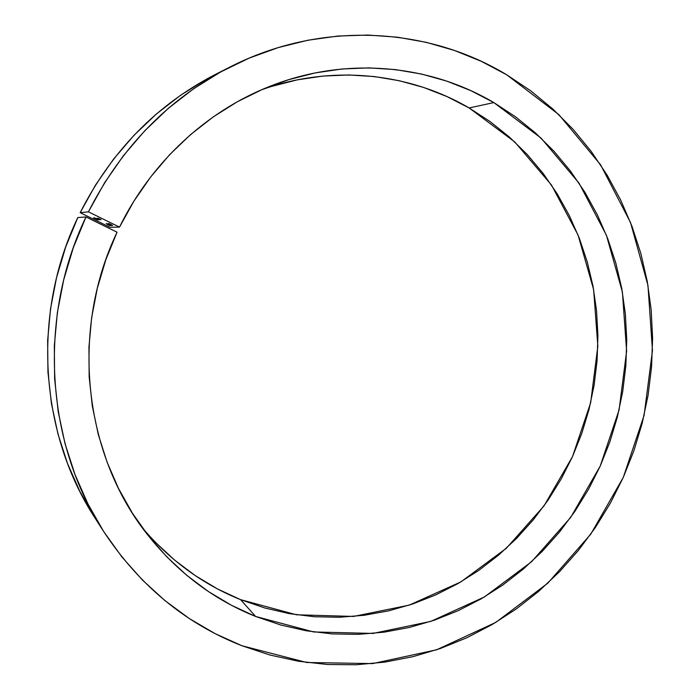<?xml version="1.0" encoding="UTF-8"?>
<svg xmlns="http://www.w3.org/2000/svg" width="700" height="700" viewBox="0 0 700 700"><rect width="100%" height="100%" fill="white"/><g stroke="black" fill="none" stroke-linecap="round" stroke-linejoin="round"><path stroke-width="1.05" d="M215.617 74.322L206.666 79.056L180.81 95.104L156.485 113.916L133.98 135.319L113.593 159.084L95.576 184.957L80.168 212.669L109.891 227.237L119.516 227.115L88.428 211.838L80.168 212.669L109.891 227.237L119.516 227.115L88.428 211.838L104.571 182.796L123.436 155.671L144.769 130.769L168.298 108.369L193.734 88.681L220.745 71.907L249.016 58.179L278.197 47.6L307.965 40.215L337.986 36.041L367.946 35.053L397.53 37.196L426.457 42.376L454.457 50.47L481.285 61.329L506.721 74.795L558.819 114.599L600.548 164.736L630.543 222.574L647.964 285.408L652.461 350.569L644.087 415.415L623.28 477.418L590.8 534.126L547.794 583.196L495.758 622.423L436.608 649.793L372.68 663.591L306.757 662.497L241.999 645.776C185.509 623.595 139.414 585.541 103.723 531.597C45.911 443.398 37.468 317.896 85.96 216.965L77.814 217.551C31.544 313.801 39.611 433.457 94.964 517.947L79.844 491.444L67.48 463.4L57.951 433.939L51.406 403.401L47.95 372.129L47.644 340.471L50.531 308.814L56.569 277.533L65.695 246.986L77.814 217.551L85.96 216.965L117.075 232.207L105.814 259.752L97.3 288.321L91.656 317.581L88.935 347.174L89.154 376.766L92.295 406.017L98.297 434.578L107.074 462.14L118.484 488.407L132.361 513.091L148.531 535.955L166.758 556.78L186.83 575.383L208.504 591.596L231.507 605.316L255.605 616.446L240.616 599.673L296.45 614.784L353.553 616.438L409.159 605.15L460.801 581.945L506.354 548.266L544.049 505.846L572.504 456.61L590.669 402.666L597.835 346.22L593.626 289.555L578.051 235.025L551.477 185.028L514.736 141.916L469.131 107.957L493.832 102.576L541.065 138.093L579.023 183.111L606.419 235.252L622.405 292.075L626.622 351.094L619.097 409.894L600.206 466.104L570.675 517.44L531.58 561.741L484.339 597.004L430.771 621.399L373.03 633.43L313.688 631.96L255.605 616.446L280.665 624.977L306.294 630.796L332.238 633.92L358.243 634.358L384.064 632.17L409.474 627.428L434.262 620.226L458.22 610.663L481.162 598.859L502.906 584.964L523.294 569.1L542.176 551.442L559.423 532.14L574.91 511.359L588.534 489.291L600.206 466.104L609.831 441.98L617.347 417.113L622.694 391.685L625.835 365.908L626.736 339.973L625.371 314.081L621.749 288.426L615.869 263.235L607.758 238.691L597.45 215.014L584.999 192.412L570.483 171.089L553.989 151.252L535.631 133.088L515.532 116.804L493.832 102.576L469.131 107.957C408.879 72.73 331.686 64.365 261.17 89.941M119.516 227.115C151.174 162.321 206.465 111.37 269.246 86.572C344.951 56.21 429.039 64.243 493.832 102.576L470.855 90.65L446.661 81.086L421.444 74.025L395.43 69.598L368.874 67.891L342.02 68.985L315.149 72.922L288.549 79.721L262.491 89.364L237.282 101.797L213.22 116.918L190.575 134.601L169.636 154.683L150.666 176.96L133.884 201.197L119.516 227.115M109.55 224.061L112.516 225.479L109.559 224.035M108.194 223.729L111.851 225.496L108.194 223.729M110.215 224.849L109.567 224.648L110.215 224.849M107.572 223.746L111.029 225.566L107.581 223.72M107.625 224.017L110.679 225.566L107.642 223.991M108.797 224.989L106.076 223.528L108.797 224.989M99.234 219.765L96.25 218.321L99.234 219.765M96.644 218.61L99.059 219.774L96.644 218.61M97.615 219.852L93.581 217.893L97.615 219.852M96.591 219.153L98.21 219.835L96.591 219.153M98.507 219.8L94.343 217.787L98.507 219.8M97.93 218.523L100.397 219.704L97.93 218.523M100.572 219.695L97.562 218.242L100.572 219.695M101.08 219.669L98.061 218.216L101.08 219.669M107.485 224.569L109.716 225.584L107.485 224.569M110.985 224.481L108.631 223.449L110.985 224.481M229.486 67.27L215.329 74.471C156.678 104.79 111.624 150.85 80.168 212.669L88.428 211.838C121.406 147.018 168.525 98.779 229.784 67.121C320.863 20.44 427.49 26.793 506.721 74.795L530.679 90.772L552.834 109.007L573.046 129.273L591.176 151.375L607.101 175.07L620.734 200.148L632.004 226.38L640.859 253.531L647.255 281.391L651.166 309.715L652.601 338.293L651.56 366.914L648.069 395.342L642.154 423.377L633.876 450.809L623.28 477.418L610.444 503.02L595.464 527.406L578.428 550.392L559.457 571.769L538.668 591.36L516.215 609L492.24 624.496L466.935 637.709L440.466 648.462L413.053 656.635L384.912 662.104L356.274 664.746L327.39 664.492L298.533 661.264L269.973 655.034L241.999 645.776L215.058 633.605L189.271 618.52L164.955 600.617L142.389 580.02L121.852 556.894L103.626 531.449L87.938 503.921L75.022 474.591L65.065 443.765L58.231 411.793L54.626 379.024L54.329 345.852L57.356 312.664L63.691 279.86L73.264 247.835L85.96 216.965L117.075 232.207C69.72 330.925 83.816 454.939 147.595 534.765C177.362 572.267 213.36 599.497 255.605 616.446L240.616 599.673L217.472 588.919L195.388 575.697L174.597 560.096L155.339 542.229M142.336 527.782C169.951 560.394 202.711 584.36 240.616 599.673L264.696 607.95L289.336 613.637L314.291 616.735L339.316 617.269L364.175 615.282L388.649 610.846L412.527 604.039L435.619 594.956L457.73 583.721L478.695 570.456L498.356 555.301L516.574 538.405L533.207 519.925L548.135 500.019L561.269 478.861L572.504 456.61L581.77 433.466L588.989 409.596L594.116 385.192L597.1 360.439L597.914 335.536L596.549 310.678L592.988 286.055L587.247 261.87L579.355 238.324L569.336 215.617L557.27 193.944L543.209 173.513L527.249 154.508L509.495 137.13L490.07 121.555L469.131 107.957L446.967 96.574L423.649 87.456L399.359 80.745L374.334 76.554L348.801 74.97L323.006 76.055L297.203 79.87L271.679 86.406M96.547 218.96L95.55 218.487L96.556 218.96M96.215 218.496L98.543 219.625L96.233 218.444M97.527 218.418L99.864 219.555L97.527 218.418M99.864 219.546L97.58 218.426L99.864 219.555M108.203 224.604L109.804 225.374L108.22 224.543M110.618 224.49L112.508 225.26L110.618 224.49M103.714 531.589L94.964 517.947"/></g></svg>

